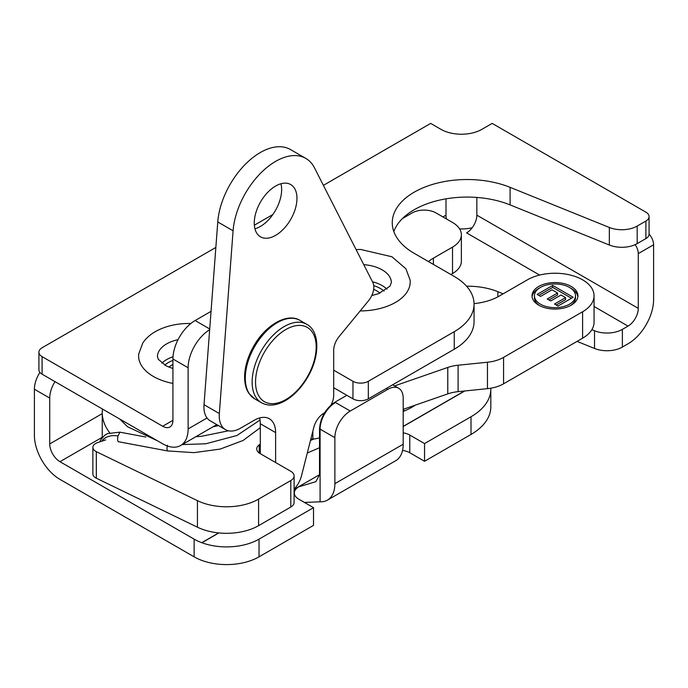 <?xml version="1.0" encoding="UTF-8"?>
<svg xmlns="http://www.w3.org/2000/svg" width="688" height="688" viewBox="0 0 688 688"><rect width="100%" height="100%" fill="white"/><g stroke="black" fill="none" stroke-linecap="round" stroke-linejoin="round"><path stroke-width="1.03" d="M622.373 329.371L622.373 347.062A21.741 12.556 180 0 1 594.527 348.463L594.527 330.773A21.741 12.556 0 0 0 622.373 329.371L628.032 326.103L594.054 306.487M577.043 341.394L594.527 348.463M490.819 389.15L490.819 406.84A67.639 39.053 180 0 1 471.005 434.455L471.005 416.756A67.639 39.053 0 0 0 490.819 389.15A67.639 39.053 0 0 0 490.793 388.204M403.194 432.829A15.102 8.72 180 0 1 409.773 435.048L409.773 452.747L424.548 461.278L471.005 434.455M409.773 452.747A15.102 8.72 0 0 0 402.549 450.425M259.032 556.833L313.522 525.374L313.522 507.684L259.032 539.143L259.032 556.833A45.898 26.497 180 0 1 194.128 556.833L194.128 539.143A45.898 26.497 0 0 0 201.747 542.686L201.894 542.746A45.898 26.497 0 0 0 259.032 539.143M55.006 381.642A21.741 12.556 120 0 0 49.725 398.077L34.4 389.236L34.4 435.229A35.991 20.778 -120 0 0 59.847 479.312L194.128 556.833M622.373 347.062L628.153 343.725A35.991 20.778 120 0 0 653.6 299.641L653.6 244.773L638.275 253.614A10.87 6.278 -120 0 0 635.144 244.661M472.183 227.762A28.991 16.736 180 0 1 459.601 228.923M102.245 437.284L59.968 461.691L194.128 539.143M466.559 286.199A52.658 30.401 180 0 1 497.845 291.686L503.143 293.828M591.852 329.69L594.527 330.773M313.522 507.684L298.747 499.153A15.102 8.72 180 0 1 294.326 492.986A15.102 8.72 180 0 1 298.747 486.829L315.938 481.66L319.533 474.686L319.533 428.83C320.462 417.521 325.587 408.646 334.918 402.196A36.834 21.268 180 0 1 335.469 402.506L350.244 411.037A21.741 12.556 120 0 0 334.867 437.663L320.092 429.131L320.092 501.81A35.991 20.778 -120 0 0 327.419 500.133A35.991 20.778 -120 0 0 334.867 483.664L403.194 444.216L403.194 398.214A21.741 12.556 120 0 0 398.687 388.264A21.741 12.556 120 0 0 387.817 389.339L386.303 388.462M334.918 402.196L346.847 395.308M350.244 411.037L387.817 389.339M334.867 483.664L334.867 437.663M320.092 501.81L304.423 502.429M59.968 461.691A14.491 8.368 60 0 1 49.725 443.941L49.725 398.077M442.926 216.926L445.996 215.146L445.996 198.841M34.4 389.236A21.741 12.556 -60 0 1 39.93 372.406M649.076 234.075A10.87 6.278 60 0 1 653.6 244.773M539.624 275.062L466.602 232.897A14.491 8.368 120 0 0 476.844 215.146L638.275 308.353L638.275 253.614M638.275 308.353A14.491 8.368 -60 0 1 628.032 326.103M298.747 486.829L294.103 489.503M218.879 532.933L201.894 542.746M464.77 390.973L403.194 426.526M403.194 444.216A35.991 20.778 60 0 1 395.738 460.693L327.419 500.133M409.773 435.048L424.548 443.579L424.548 461.278M471.005 416.756L424.548 443.579M445.996 215.146A14.491 8.368 -120 0 0 446.469 218.973M476.844 215.146L476.844 197.447M172.929 420.334A14.491 8.368 60 0 1 169.927 426.973A14.491 8.368 60 0 1 162.678 426.25L172.929 420.334L172.929 358.998A31.399 18.129 -60 0 1 195.134 320.539L209.711 328.959M211.035 311.354L195.134 320.539M215.851 247.439L42.088 347.758A10.87 6.278 0 0 0 38.906 352.196L38.906 369.748A10.87 6.278 180 0 0 42.088 374.186L162.506 443.708A36.232 20.924 -120 0 0 180.626 445.506A36.232 20.924 -120 0 0 188.125 428.916L188.125 367.77L172.929 358.998M209.659 329.715A31.399 18.129 120 0 0 188.125 367.77M38.906 352.196A10.87 6.278 0 0 0 42.088 356.633L162.678 426.25M333.689 370.161L352.961 381.29A10.87 6.278 0 0 0 368.329 381.29L454.252 331.685A67.639 39.053 0 0 0 474.058 304.07A67.639 39.053 0 0 0 454.252 276.456L414.193 253.33A74.88 43.232 180 0 1 392.263 222.757A74.88 43.232 180 0 1 432.571 184.41A74.88 43.232 180 0 1 510.1 187.342L609.344 227.47A21.741 12.556 0 0 0 637.191 226.06L645.894 221.037A10.87 6.278 0 0 0 649.076 216.6A10.87 6.278 0 0 0 645.894 212.162L492.169 123.401L481.918 129.327A28.991 16.736 180 0 1 440.922 129.327L430.679 123.401L323.394 185.347M272.869 214.51L254.354 225.208M649.076 216.6L649.076 234.152A10.87 6.278 180 0 1 645.894 238.59L637.191 243.612A21.741 12.556 180 0 1 609.344 245.023L510.1 204.904A74.88 43.232 0 0 0 393.82 231.538M474.058 304.07L474.058 321.623A67.639 39.053 180 0 1 454.252 349.237L368.329 398.842A10.87 6.278 180 0 1 352.961 398.842L333.689 387.714M373.756 285.658A29.111 16.804 180 0 1 384.085 291.101M386.983 289.175A31.528 18.198 0 0 0 372.466 281.77M373.67 289.321A23.676 13.665 180 0 1 379.888 293.14M391.386 282.587A31.528 18.198 0 0 0 391.377 282.424A31.528 18.198 0 0 0 363.763 264.665M360.168 310.942A50.362 29.077 0 0 0 410.117 280.059L405.903 268.767L391.971 256.779L360.71 249.469L356.066 249.546M164.742 365.113A29.111 16.804 180 0 1 172.929 360.409M173.006 356.762A31.528 18.198 0 0 0 161.843 363.187M168.93 367.151A23.676 13.665 180 0 1 172.929 364.382M178.046 339.666A31.528 18.198 0 0 0 157.44 356.436L158.283 359.325L166.229 365.921L172.929 368.544M190.843 323.498L188.968 323.472C176.971 323.523 166.29 325.949 156.916 330.765C150.853 333.929 146.14 338.006 142.786 342.985L138.701 354.071A50.362 29.077 0 0 0 172.929 383.44M452.523 273.549A30.195 17.432 0 0 0 461.364 261.225L461.364 234.789A30.195 17.432 180 0 1 452.523 247.121L452.523 273.549L450.864 274.503M582.598 338.195A39.13 22.592 0 0 0 594.054 322.216L594.054 295.788A39.13 22.592 180 0 1 582.598 311.759L582.598 338.195L503.564 383.818L503.564 357.39A30.195 17.432 180 0 1 487.457 362.232L487.457 388.66A30.195 17.432 0 0 0 503.564 383.818M403.194 409.343L447.785 393.88A30.195 17.432 180 0 1 458.096 391.653L487.457 388.66M552.688 285.425L573.181 297.259L557.985 306.031L554.511 304.027L565.579 297.646L561.03 295.014L550.735 300.966L547.261 298.962L557.564 293.019L552.017 289.811L540.562 296.425L537.096 294.421L552.688 285.425L552.688 287.395L538.799 295.41M557.564 293.019L557.564 294.989L548.972 299.942M565.579 297.646L565.579 299.615L556.222 305.016M571.479 298.239L552.688 287.395M570.3 305.67A20.537 11.851 0 0 0 575.503 297.784L575.503 295.806A20.537 11.851 0 0 0 554.975 283.955A20.537 11.851 0 0 0 534.438 295.806A20.537 11.851 0 0 0 540.458 304.191A20.537 11.851 0 0 0 562.836 306.762A20.537 11.851 0 0 0 575.503 295.806M534.438 295.806L534.438 297.784A20.537 11.851 0 0 0 539.65 305.67M577.86 296.795A22.945 13.253 0 0 0 570.3 287.919M539.65 287.919A22.945 13.253 0 0 0 532.091 296.795M538.747 305.18A22.945 13.253 180 0 1 532.022 295.806A22.945 13.253 180 0 1 554.975 282.562A22.945 13.253 180 0 1 577.92 295.806A22.945 13.253 180 0 1 563.756 308.052A22.945 13.253 180 0 1 538.747 305.18M332.725 403.658A15.704 9.064 180 0 1 331.779 403.46M394.594 385.899L447.785 367.444L447.785 393.88M458.096 391.653L458.096 365.225A30.195 17.432 0 0 0 447.785 367.444M458.096 365.225L487.457 362.232M503.564 357.39L582.598 311.759M474.058 303.614A46.5 26.849 0 0 0 499.153 296.132L527.335 279.861A39.13 22.592 180 0 1 582.598 279.81A39.13 22.592 180 0 1 594.054 295.788M433.397 264.416L433.397 258.163A46.5 26.849 0 0 0 428.426 261.552M433.397 258.163L452.523 247.121M402.463 218.526L412.129 212.953A16.908 9.761 180 0 1 436.037 212.953L452.523 222.465A30.195 17.432 180 0 1 461.364 234.789M92.871 447.406L92.871 473.937A9.666 5.581 0 0 0 96.329 478.212L197.439 527.197A45.296 26.153 0 0 0 258.585 525.658L290.792 507.056A11.326 6.536 0 0 0 294.103 502.438L294.103 475.907A11.326 6.536 180 0 1 290.792 480.534L258.585 499.127A45.296 26.153 180 0 1 197.439 500.666L96.329 451.681A9.666 5.581 180 0 1 92.871 447.406A9.666 5.581 180 0 1 97.705 442.573L105.703 439.907M260.296 444.052A89.861 51.884 180 0 1 259.221 444.844A11.326 6.536 0 0 0 256.744 448.92A11.326 6.536 0 0 0 260.064 453.547L290.792 471.289A11.326 6.536 180 0 1 294.103 475.907M109.633 432.718A86.722 50.069 180 0 1 102.245 412.499A86.722 50.069 180 0 1 102.452 409.042M310.873 438.953L312.842 438.953A11.352 6.553 0 0 0 319.533 437.688M167.356 445.274L166.917 449.015L167.571 450.941M275.613 235.348A30.195 17.432 -60 0 1 260.52 236.844A30.195 17.432 -60 0 1 260.52 201.98A30.195 17.432 -60 0 1 290.714 184.547A30.195 17.432 -60 0 1 295.341 208.739A30.195 17.432 -60 0 1 275.613 235.348M254.947 228.812A30.195 17.432 120 0 0 260.296 226.507A30.195 17.432 120 0 0 280.962 183.739M275.613 462.525L275.613 432.589A30.195 17.432 120 0 0 269.361 418.76A30.195 17.432 120 0 0 254.268 420.256L240.602 428.151A30.195 17.432 -60 0 1 225.501 429.647A30.195 17.432 -60 0 1 219.334 413.54L233.086 230.79A60.389 34.864 -60 0 1 261.079 172.731A60.389 34.864 -60 0 1 305.807 158.395A60.389 34.864 -60 0 1 314.493 167.863L372.887 282.596A14.973 8.643 -60 0 1 368.372 300.948L339.15 336.527A14.973 8.643 120 0 0 333.689 350.373L333.689 395.342A14.973 8.643 -60 0 1 330.98 405.077M305.807 158.395L290.491 149.554A60.389 34.864 120 0 0 245.754 163.882A60.389 34.864 120 0 0 217.769 221.94L204.018 404.69A30.195 17.432 120 0 0 210.184 420.798L225.501 429.647M324.65 412.662A14.973 8.643 -60 0 1 323.102 413.686L322.053 414.451A14.973 8.643 120 0 0 313.84 427.265L301.722 474.909A18.843 10.879 -60 0 1 294.103 489.151M259.617 417.96A30.195 17.432 -60 0 1 260.296 423.739L260.296 453.684M201.747 542.686L218.672 532.916M294.103 489.366L319.533 474.686M403.194 426.388L464.477 390.999M415.337 405.137A71.26 41.142 180 0 1 404.553 410.899L403.194 411.484M319.533 447.716L307.295 453.022M312.894 438.953L310.615 439.933M310.477 440.492L314.124 438.91M403.194 409.558A7.25 3.552 -113.4 0 0 404.553 410.899M319.533 428.83A15.102 8.72 0 0 1 320.092 429.131A21.741 12.556 -60 0 1 335.469 402.506M49.725 443.941L102.245 413.617M497.845 296.855L497.845 291.686M188.125 428.916L207.045 417.994M42.088 374.186L42.088 356.633M352.961 398.842L352.961 381.29M368.329 398.842L368.329 381.29M454.252 349.237L454.252 331.685M510.1 204.904L510.1 187.342M609.344 245.023L609.344 227.47M637.191 243.612L637.191 226.06M645.894 238.59L645.894 221.037M258.585 525.658L258.585 499.127M197.439 500.666L197.439 527.197M96.329 451.681L96.329 478.212M259.221 452.996L259.221 444.844M290.792 480.534L290.792 507.056M312.842 431.213L312.842 438.953M99.769 441.885L100.697 439.873L104.628 435.332L107.388 433.621L119.91 432.167L117.966 436.003L117.528 439.744L118.13 441.662L167.519 450.932L193.99 452.635L220.16 449.083L243.053 440.492L260.296 427.687M101.618 441.275A19.574 15.196 29.4 0 1 117.966 436.003M259.531 397.096A42.88 24.759 -60 0 1 286.019 329.44A42.88 24.759 -60 0 1 312.042 367.082A42.88 24.759 -60 0 1 259.531 397.096M256.34 397.939A45.296 26.153 120 0 0 261.509 402.781C269.111 406.797 277.9 405.567 287.885 399.083C295.539 393.871 302.101 386.63 307.562 377.351C320.049 356.556 320.015 331.315 306.805 324.332A45.296 26.153 120 0 0 264.725 345.376A45.296 26.153 120 0 0 256.34 397.939M261.509 402.781L254.68 398.834A45.296 26.153 -60 0 1 249.503 394A45.296 26.153 -60 0 1 257.897 341.429A45.296 26.153 -60 0 1 299.968 320.384L306.805 324.332M217.769 221.94L233.086 230.79M260.296 423.739L275.613 432.589M204.018 404.69L219.334 413.54M392.667 384.79L398.687 388.264M180.626 445.506L216.797 424.616M371.761 295.565L378.649 293.613L389.967 286.182L391.377 282.424M102.245 412.499L102.245 437.62M324.194 412.989L324.194 413.419M119.91 432.167L145.83 437.026M119.6 418.94L127.598 426.766L157.604 440.879M182.208 444.586L205.729 443.786L236.939 435.504L260.03 420.024M195.865 436.708L201.472 436.304L228.493 430.791M213.074 426.766L218.543 425.623M254.68 398.834L249.004 393.536C245.685 388.625 244.24 382.279 244.67 374.496C245.272 365.397 248.162 356.178 253.313 346.864C264.992 325.312 287.188 312.335 299.968 320.384"/></g></svg>
